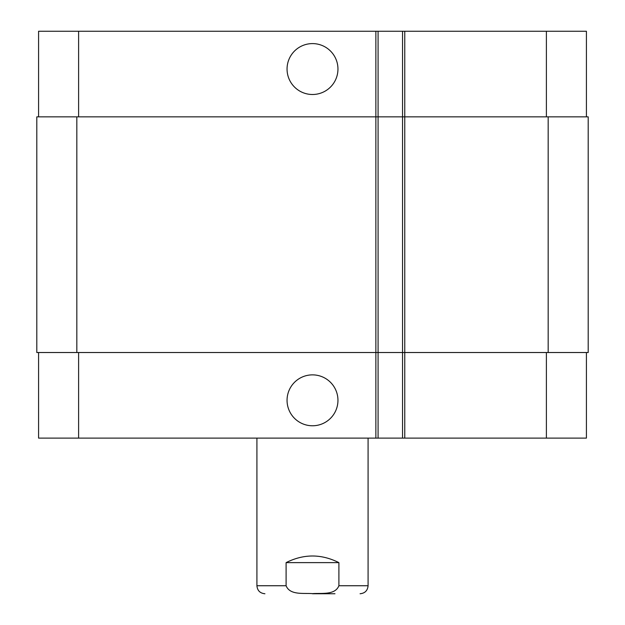 <?xml version="1.0" encoding="UTF-8"?>
<svg xmlns="http://www.w3.org/2000/svg" width="625" height="625" viewBox="0 0 625 625"><rect width="100%" height="100%" fill="white"/><g stroke="black" fill="none" stroke-linecap="round" stroke-linejoin="round"><path stroke-width="0.94" d="M334.969 593.75L312.5 593.75M287.055 69.047A25.445 25.445 0 0 1 325.227 47.008A25.445 25.445 0 0 1 325.227 91.086A25.445 25.445 0 0 1 287.055 69.047M287.055 400.32A25.445 25.445 0 0 1 325.227 378.281A25.445 25.445 0 0 1 325.227 422.359A25.445 25.445 0 0 1 287.055 400.32M338.898 562.625L338.898 585.742C335.008 595.469 321.156 592.883 312.5 593.641C303.844 592.883 289.992 595.469 286.102 585.742L286.102 562.625L338.898 562.625C321.297 553.797 303.703 553.797 286.102 562.625M586.414 116.852L586.414 31.25L38.586 31.25L38.586 116.852M586.414 352.523L586.414 438.117L38.586 438.117L38.586 352.523M378.086 438.117L378.086 116.852L36.805 116.852L36.805 352.523L402.547 352.523L402.547 438.117L402.547 352.523L588.195 352.523L588.195 116.852L402.547 116.852L402.547 31.25L402.547 116.852L378.086 116.852L378.086 31.25M402.547 116.852L402.547 352.523M588.195 116.852L588.195 352.523M286.102 585.742L256.914 585.742C257.391 590.609 260.062 593.273 264.922 593.75M368.086 438.117L368.086 585.742L338.898 585.742M546.391 352.523L546.391 438.117M404.766 31.25L404.766 438.117M375.867 31.25L375.867 438.117M78.609 352.523L78.609 438.117M546.391 116.852L546.391 31.25M78.609 116.852L78.609 31.25M548.172 116.852L548.172 352.523M76.828 116.852L76.828 352.523M368.086 585.742C367.609 590.609 364.938 593.273 360.078 593.75M256.914 438.117L256.914 585.742"/></g></svg>
